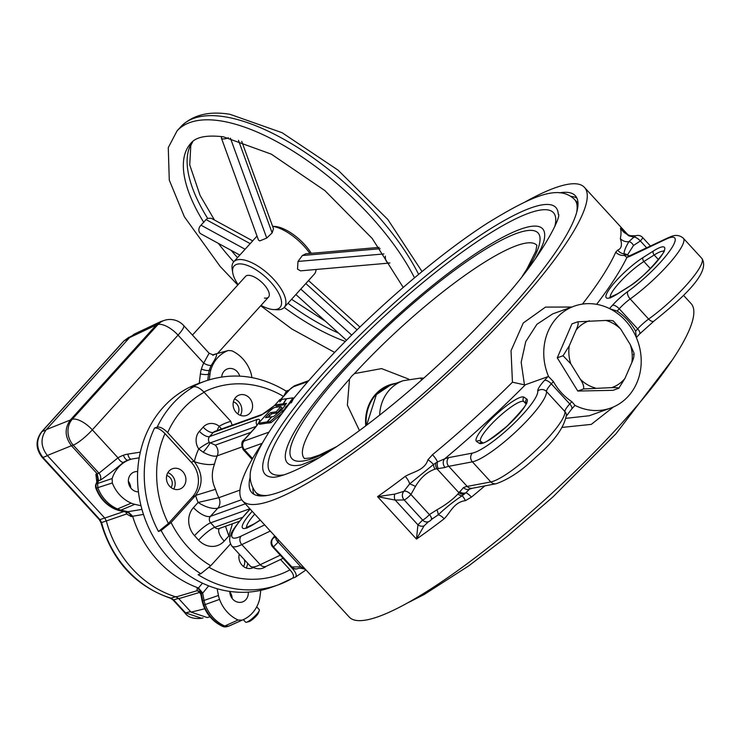 <?xml version="1.0" encoding="UTF-8"?>
<svg xmlns="http://www.w3.org/2000/svg" width="741" height="741" viewBox="0 0 741 741"><rect width="100%" height="100%" fill="white"/><g stroke="black" fill="none" stroke-linecap="round" stroke-linejoin="round"><path stroke-width="1.11" d="M143.458 514.393L132.63 516.264A104.416 92.616 70.3 0 0 157.879 560.594A104.416 92.616 70.3 0 0 198.449 587.993L202.478 583.176M126.507 512.309A6.187 3.798 -35.4 0 1 126.591 513.985A6.187 5.585 71.1 0 0 125.794 512.114M200.274 592.698A6.187 3.705 -29.1 0 0 199.635 592.411L178.729 598.672L176.08 596.968L197.013 590.716L197.162 588.437L198.449 587.993M112.15 478.529L112.317 482.956L97.803 487.652L97.645 483.391A35.309 31.317 -109.7 0 1 98.572 480.742L97.256 481.252A35.197 31.215 70.3 0 0 96.321 483.91A6.187 1.843 -162.9 0 0 95.793 484.392A6.187 6.187 0 0 0 95.913 488.375L96.478 488.18A35.197 31.215 70.3 0 0 104.212 500.851A35.197 31.215 70.3 0 0 116.087 509.363L117.495 508.956A35.309 31.317 -109.7 0 1 105.583 500.407A35.309 31.317 -109.7 0 1 97.803 487.652L96.478 488.18A6.187 5.585 -111.4 0 1 96.321 483.91L112.15 478.529A34.225 30.362 -109.7 0 1 129.573 459.716A23.406 20.757 70.3 0 1 131.027 459.253L129.555 459.661A23.527 20.868 70.3 0 0 128.1 460.124A34.345 30.464 70.3 0 0 123.534 462.31C113.734 470.479 106.009 476.426 100.331 480.149L98.572 480.742L97.21 473.786L98.979 473.184L117.995 457.827A40.523 35.948 -109.7 0 1 123.386 455.252A29.705 26.343 -109.7 0 1 127.832 454.103L140.318 452.149M238.083 620.004L242.122 620.161L228.645 626.154L224.764 626.006L238.083 620.004A34.225 30.362 -109.7 0 1 227.181 612.001A34.225 30.362 -109.7 0 1 219.549 599.395A23.406 20.757 70.3 0 1 218.456 595.468L217.122 588.697M227.218 626.543A6.187 5.52 -105.3 0 1 226.765 626.682A6.187 5.52 -105.3 0 1 223.319 626.395L224.764 626.006A35.309 31.317 -109.7 0 1 213.084 617.549A35.309 31.317 -109.7 0 1 205.211 604.545L219.549 599.395M97.793 487.634L95.913 488.375C99.748 498.184 106.25 505.177 115.42 509.354A6.187 2.195 113.3 0 0 116.087 509.363A24.37 21.619 70.3 0 0 119.82 510.595A6.187 2.482 102.9 0 1 119.264 510.614L126.72 512.179L128.1 511.753L121.246 510.188A24.49 21.721 70.3 0 1 117.495 508.956L131.222 503.148A34.225 30.362 -109.7 0 1 119.681 494.858A34.225 30.362 -109.7 0 1 112.317 482.956M233.387 401.854A7.605 6.743 -109.7 0 1 237.694 413.858M166.725 475.518A7.605 6.743 -109.7 0 1 170.059 477.639A7.605 6.743 -109.7 0 1 171.032 487.532M138.428 491.857A10.272 9.114 -109.7 0 1 129.304 485.485A10.272 9.114 -109.7 0 1 130.796 474.286A10.272 9.114 -109.7 0 1 134.13 472.036A10.272 9.114 -109.7 0 1 137.659 471.591M128.35 481.298A10.272 9.114 -109.7 0 1 130.722 487.902M221.707 376.965A10.272 9.114 -109.7 0 1 227.459 368.898A10.272 9.114 -109.7 0 1 237.194 371.649A10.272 9.114 -109.7 0 1 239.714 376.113M248.263 592.115A10.272 9.114 -109.7 0 1 242.52 601.914A10.272 9.114 -109.7 0 1 232.776 599.173A10.272 9.114 -109.7 0 1 229.793 591.411M243.298 619.661L245.614 622.181A9.272 1.834 -42.5 0 0 246.475 622.255A9.272 1.834 -42.5 0 0 256.479 614.465A9.272 1.834 -42.5 0 0 259.285 610.501A9.272 1.834 -42.5 0 0 259.276 609.639L256.719 606.842M132.63 516.264L131.25 516.616L126.591 513.985L106.334 520.951A102.258 90.698 70.3 0 0 132.315 568.782A102.258 90.698 70.3 0 0 176.08 596.968M259.285 610.501L258.405 612.974A6.799 1.343 137.5 0 1 256.349 615.882A6.799 1.343 137.5 0 1 249.013 621.597L246.475 622.255M229.793 591.837A10.272 9.114 -109.7 0 1 232.165 598.441M184.87 612.853L172.94 599.849A6.187 1.223 -42.5 0 0 173.635 599.867L185.565 612.872A6.187 1.223 137.5 0 1 184.87 612.853C187.918 617.327 193.512 619.133 201.645 618.281L185.565 612.872L190.622 611.631M128.1 511.753L132.611 516.199M239.186 554.481A7.605 6.743 -109.7 0 1 239.751 554.676M244.298 559.622A7.605 6.743 -109.7 0 1 243.493 566.485M131.027 459.253A23.406 20.757 70.3 0 1 133.084 458.809L139.169 457.855M131.222 503.148A23.406 20.757 70.3 0 0 134.806 504.325L140.994 505.742M260.767 590.355L259.943 597.042A23.406 20.757 70.3 0 1 259.137 600.895A34.225 30.362 -109.7 0 1 243.205 619.698A34.225 30.362 -109.7 0 1 242.122 620.161M251.959 377.586L251.514 375.354A23.406 20.757 -109.7 0 0 250.421 371.426A34.225 30.362 70.3 0 0 231.887 350.817L228.367 350.484L214.445 354.318A35.309 31.317 -109.7 0 0 212.899 354.948A35.309 31.317 -109.7 0 0 212.648 355.069M214.445 354.318L227.858 350.66A34.225 30.362 70.3 0 0 210.833 369.916A23.406 20.757 -109.7 0 0 210.036 373.77L209.295 379.762M197.162 588.437A6.187 5.585 72.3 0 1 201.237 593.374L202.728 600.942L204.062 600.442L202.608 592.939L200.792 594.143L199.412 591.614A6.187 5.372 -53.9 0 0 197.013 590.716A6.187 5.558 73.3 0 1 199.635 592.411L200.839 594.402M202.608 592.939L198.514 588.011M210.018 616.827L207.202 617.522L191.076 612.131L178.729 598.672M218.456 595.468L204.062 600.442A24.49 21.721 70.3 0 0 205.211 604.545L203.303 605.23L202.191 601.257A6.187 0.482 168.8 0 1 202.728 600.942A24.37 21.619 70.3 0 0 203.877 605.027A35.197 31.215 70.3 0 0 211.722 617.994A35.197 31.215 70.3 0 0 223.319 626.395A6.187 2.186 113.8 0 1 222.643 626.377A6.187 6.187 0 0 0 226.774 626.682L228.645 626.154A35.309 31.317 -109.7 0 0 230.192 625.515L243.205 619.698M96.756 481.659L95.895 474.286A6.187 5.604 69.3 0 1 97.256 481.252L95.793 484.392M123.534 462.31A6.187 2.816 59.2 0 1 117.995 457.827L92.329 429.854A18.553 3.668 -42.5 0 1 73.239 445.146L71.451 445.721L97.21 473.786L95.895 474.286M130.898 336.303L124.145 340.786A6.187 2.584 42.1 0 0 123.756 341.064L41.579 431.873C35.355 440.339 35.577 448.87 42.265 457.466A6.187 1.223 -42.5 0 0 42.959 457.475L99.979 519.617L101.554 522.516A101.387 89.93 70.3 0 0 170.976 598.163L176.265 596.588M41.579 431.873A6.187 2.584 42.1 0 1 41.978 431.595C35.892 439.997 36.216 448.629 42.959 457.475L47.48 455.65M213.01 355.096L213.658 354.92C218.215 352.42 217.409 355.902 211.25 365.359A6.187 2.158 26 0 1 203.701 363.109L209.11 353.235L183.648 325.484A18.553 18.553 0 0 0 165.549 320.019L161.056 321.427L134.288 334.089L129.573 337.609L46.34 429.585C40.301 437.977 40.625 446.601 47.322 455.474L104.759 518.061L123.599 511.614M46.34 429.585L72.257 419.258L157.972 324.539L156.342 324.938L70.469 419.841C64.43 428.224 64.754 436.847 71.451 445.721L47.322 455.474M165.549 320.019A18.553 16.58 -103.8 0 0 157.972 324.539A18.553 7.743 42.1 0 1 178.044 335.136L92.329 429.854A18.553 7.743 42.1 0 0 72.257 419.258A18.553 16.043 72.1 0 0 73.239 445.146L98.979 473.184A6.187 5.363 71.1 0 1 100.331 480.149M129.573 337.609L156.342 324.938L161.056 321.427M106.334 520.951L104.759 518.061M134.806 504.325L119.82 510.595L126.72 512.179A6.187 5.585 -107.1 0 1 131.25 516.616M379.142 247.383L305.709 253.811L302.374 255.525L297.993 261.443L297.521 269.131L300.54 270.845L389.312 263.074A5.409 3.492 -95 0 1 386.459 261.351A5.409 3.492 -95 0 1 385.403 256.145M297.993 261.443L383.875 253.931M300.79 289.101L351.706 335.099M250.18 243.641L206.054 219.568L207.61 218.336L211.259 218.28L252.681 240.881M261.027 305.385A30.918 12.903 -137.9 0 0 271.808 309.377A30.918 12.903 -137.9 0 0 273.457 309.553A30.918 12.903 -137.9 0 0 275.976 288.749A30.918 12.903 -137.9 0 0 242.316 264.074A30.918 12.903 -137.9 0 0 232.72 272.688A30.918 12.903 -137.9 0 0 238.102 284.637M232.72 272.688L232.174 269.205A34.012 14.19 42.1 0 1 233.73 261.823A34.012 14.19 42.1 0 1 242.733 259.73A34.012 14.19 42.1 0 1 275.115 280.885A34.012 14.19 42.1 0 1 284.164 307.469A34.012 14.19 42.1 0 1 276.977 309.747L273.457 309.553M272.595 226.283L274.605 226.394A30.918 12.903 42.1 0 1 276.263 226.57A30.918 12.903 42.1 0 1 311.266 253.32M309.868 253.45A34.012 14.19 -137.9 0 0 272.901 226.394A34.012 14.19 -137.9 0 0 272.623 226.348M192.456 335.08L245.595 276.356A15.459 6.456 42.1 0 1 249.689 275.402A15.459 6.456 42.1 0 1 264.417 285.016A15.459 6.456 42.1 0 1 268.529 297.104A15.459 6.456 42.1 0 1 264.435 298.049M228.376 137.715A5.409 2.01 160 0 1 221.429 138.159L258.47 240.084L259.767 240.908L266.732 238.065L272.123 232.896L273.485 228.737L241.723 141.336M272.123 232.896L238.463 140.308M239.825 255.08L201.043 233.934A5.409 4.576 118.6 0 1 200.459 225.801L206.054 219.568M284.164 307.469L314.332 274.124A34.012 14.19 -137.9 0 0 316.064 269.483M221.429 138.159A5.409 2.01 160 0 1 222.068 136.622M266.732 238.065L230.423 138.169M245.104 249.245L201.154 225.273M305.82 283.534L357.06 329.828M389.905 262.944A5.409 3.492 -95 0 1 389.312 263.074M302.374 255.525L380.124 248.717M683.508 295.335L690.973 303.458A231.905 45.859 137.5 0 1 587.632 459.04A231.905 45.859 137.5 0 1 378.697 616.531A231.905 45.859 137.5 0 1 349.243 617.068L242.668 500.935A231.905 45.859 137.5 0 1 261.934 443.683M525.712 201.617A231.905 45.859 137.5 0 1 554.944 187.862A231.905 45.859 137.5 0 1 584.399 187.334A231.905 45.859 137.5 0 1 481.066 342.907A231.905 45.859 137.5 0 1 272.123 500.407A231.905 45.859 137.5 0 1 242.668 500.935M410.959 494.46A29.371 5.808 -42.5 0 0 410.931 494.497A6.187 1.223 137.5 0 1 410.644 494.821A6.187 1.223 137.5 0 1 404.188 499.953L395.203 500.092L377.54 496.655A231.905 45.859 -42.5 0 0 405.225 476.361C413.08 471.73 424.658 470.415 427.937 459.772L432.503 454.678A9.272 2.38 -129.5 0 1 437.514 461.912L444.609 458.883A57.205 11.31 137.5 0 1 445.795 458.438A57.205 11.31 137.5 0 1 448.74 457.605L472.369 453.112A46.377 9.17 -42.5 0 0 512.151 425.223A46.377 9.17 -42.5 0 0 537.744 391.044A21.646 4.279 137.5 0 1 544.524 380.355L547.849 376.678L525.397 384.736A241.186 47.693 137.5 0 1 444.609 458.883A6.187 5.363 -112 0 0 445.072 467.469L435.087 469.118C427.224 471.804 420.684 477.575 415.451 486.439L410.959 494.46A6.187 2.992 -138.9 0 0 403.891 491.274L409.662 483.901L433.448 464.496L437.514 461.912A6.187 4.038 -95.2 0 0 438.264 468.571M432.503 454.678A231.905 45.859 -42.5 0 0 512.439 382.199L511.04 350.697L523.276 322.983L545.506 307.098L571.802 307.024M609.482 308.571L612.446 305.292A21.646 4.279 137.5 0 1 627.784 291.537A46.377 9.17 -42.5 0 0 667.863 253.459A46.377 9.17 -42.5 0 0 668.771 238.028A46.377 9.17 -42.5 0 0 665.9 239.241L631.564 255.562A57.205 11.31 137.5 0 1 626.914 257.423L624.385 255.404A9.272 8.281 23.9 0 1 615.752 252.172L617.679 250.088C621.495 248.726 622.384 244.9 620.347 238.63A231.905 45.859 -42.5 0 0 620.43 228.247L622.459 230.664M613.474 406.948L591.29 424.38L562.262 427.4M469.266 489.329L465.848 492.784A9.272 2.38 -129.5 0 1 471.443 497.109L465.45 500.647C453.955 502.092 450.389 512.633 444.165 518.793A231.905 45.859 137.5 0 1 416.479 539.087L417.915 524.832L422.629 520.052A6.187 1.223 -42.5 0 0 429.085 514.921A6.187 1.223 -42.5 0 0 429.372 514.597A29.371 5.808 137.5 0 1 429.4 514.56L436.912 509.827C445.721 504.871 452.723 499.591 457.91 493.988L463.514 487.569A51.018 10.087 137.5 0 1 464.57 487.17A51.018 10.087 137.5 0 1 467.191 486.42L490.82 481.937A52.565 10.393 -42.5 0 0 493.534 481.168A52.565 10.393 -42.5 0 0 538.374 447.962A52.565 10.393 -42.5 0 0 564.911 411.588A15.459 3.057 137.5 0 1 569.755 403.947L571.83 401.659A54.112 47.998 -109.7 0 1 561.502 392.832A54.112 47.998 -109.7 0 1 553.388 381.559L551.313 383.857A15.459 3.057 -42.5 0 0 546.469 391.489A52.565 10.393 137.5 0 1 519.923 427.863A52.565 10.393 137.5 0 1 475.083 461.069A52.565 10.393 137.5 0 1 472.378 461.838L490.82 481.937A6.187 5.78 -100.8 0 0 496.072 483.753C508.798 479.334 522.146 470.396 536.095 456.947C554.379 441.154 564.485 427.103 566.411 414.784A6.187 6.002 172.4 0 0 564.911 411.588L546.469 391.489A6.187 6.002 172.4 0 0 537.744 391.044M559.594 192.836A219.54 43.413 137.5 0 1 575.285 195.698A219.54 43.413 137.5 0 1 477.463 342.972A219.54 43.413 137.5 0 1 279.672 492.07A219.54 43.413 137.5 0 1 251.783 492.58A219.54 43.413 137.5 0 1 250.282 476.695M576.831 198.042A219.54 43.413 -42.5 0 0 570.996 196.439M252.894 488.356A219.54 43.413 -42.5 0 0 253.987 494.312M275.198 405.021L261.091 415.256L213.352 432.392L209.583 436.56L257.322 419.425C261.008 418.609 260.23 421.472 254.987 428.002L254.506 428.317A6.187 2.584 -137.9 0 1 254.987 428.002L244.623 439.459A3.094 0.611 137.5 0 0 244.076 441.062L268.974 432.123M287.684 405.225L293.01 397.852L286.61 398.723L283.377 403.762L286.535 403.317L282.099 409.458L273.688 416.479L271.947 416.729L267.223 421.944L268.251 423.055L271.021 422.666L282.071 413.45M283.377 403.762L284.405 404.882L285.526 404.725M275.078 404.892L283.108 403.808L286.359 398.751L282.062 399.334L279.718 401.909L280.978 399.482L279.839 399.631L275.078 404.892L276.097 406.012L284.257 404.725M258.572 423.157L266.992 421.972L271.706 416.757L265.5 417.637L268.492 414.321L270.78 412.607L276.134 411.848L280.885 406.596L274.939 407.43A6.373 1.26 -42.5 0 0 267.909 412.83L258.572 423.157L259.6 424.278L268.149 422.944M267.825 417.303L271.808 413.719L277.162 412.969L281.913 407.707L280.885 406.596M230.47 543.968L210.759 565.753L200.82 573.729A108.223 95.997 -109.7 0 1 178.405 554.953A108.223 95.997 -109.7 0 1 161.14 530.491L158.454 531.464A108.223 95.997 -109.7 0 1 154.526 428.048C157.444 427.631 160.936 429.484 164.974 433.605L191.252 462.236L193.938 461.273A24.74 21.943 -109.7 0 1 194.309 461.68A15.459 4.168 -167.2 0 0 214.557 463.996C211.287 472.702 211.602 481.141 215.52 489.301A46.377 41.144 70.3 0 0 218.827 497.693L198.097 502.463C205.47 507.122 212.009 509.067 217.706 508.298L210.425 516.347L245.317 503.824M274.707 535.854L273.16 538.198A35.559 7.03 137.5 0 1 273.114 538.244A6.187 2.149 -136.8 0 0 272.707 538.475A6.187 6.187 0 0 0 272.66 546.895L291.102 566.995A6.187 1.223 -42.5 0 0 291.889 566.976A6.187 5.483 70.3 0 0 297.789 568.616L297.789 568.616C298.54 568.125 300.364 568.152 303.264 568.699A6.187 4.502 102.9 0 1 300.874 566.846L304.625 568.449M275.133 404.957L267.436 411.357L262.601 414.238A4.641 4.113 70.3 0 0 261.091 415.256M241.761 447.018L217.233 455.826C214.242 456.836 209.555 455.622 203.191 452.205L198.727 448.935A9.272 1.167 146.2 0 1 209.36 442.433L215.307 445.109L250.856 432.346M257.322 419.425A4.641 4.113 70.3 0 0 256.942 425.047M283.016 558.325L292.686 568.866A98.951 87.762 70.3 0 0 293.306 568.523M221.457 429.002L219.234 426.27A13.912 12.338 -109.7 0 0 203.173 427.14L199.403 431.308A13.912 12.338 -109.7 0 0 198.727 448.935A61.846 54.853 -109.7 0 0 194.309 461.68C202.904 473.221 203.33 484.466 195.587 495.423A24.74 21.943 -109.7 0 1 195.254 495.803L171.078 522.516A98.951 87.762 70.3 0 0 188.094 547.256A98.951 87.762 70.3 0 0 210.759 565.753M161.14 530.491L171.078 522.516M280.524 559.511L290 569.829C293.64 574.09 294.436 576.896 292.389 578.276A108.223 95.997 -109.7 0 1 278.264 584.862L271.549 587.27A108.223 95.997 -109.7 0 1 168.994 558.334A108.223 95.997 -109.7 0 1 198.431 383.542L205.146 381.133A108.223 95.997 -109.7 0 0 191.03 387.71L193.716 386.746C196.634 386.33 200.126 388.182 204.164 392.304A98.951 87.762 70.3 0 0 167.67 432.642C163.631 428.53 160.149 426.677 157.212 427.085A108.223 95.997 -109.7 0 1 193.716 386.746M154.526 428.048L157.212 427.085M286.045 391.026L288.971 390.22M305.977 569.931L295.39 577.165L292.556 578.221M292.389 578.276L278.264 584.862A108.223 95.997 -109.7 0 1 198.125 574.692L200.82 573.729M247.614 563.234A10.819 9.596 -109.7 0 1 246.197 567.977M167.864 472.647A10.819 9.596 -109.7 0 1 172.023 475.472A10.819 9.596 -109.7 0 1 173.746 489.023M234.526 398.982A10.819 9.596 -109.7 0 1 238.685 401.807A10.819 9.596 -109.7 0 1 240.399 415.358M236.24 412.533A10.819 9.596 70.3 0 0 246.494 415.423A10.819 9.596 70.3 0 0 249.439 397.945A10.819 9.596 70.3 0 0 239.186 395.055A10.819 9.596 70.3 0 0 236.24 412.533M169.578 486.198A10.819 9.596 70.3 0 0 179.831 489.088A10.819 9.596 70.3 0 0 182.777 471.609A10.819 9.596 70.3 0 0 172.523 468.72A10.819 9.596 70.3 0 0 169.578 486.198M239.269 554.148A10.819 9.596 70.3 0 0 242.038 565.151A10.819 9.596 70.3 0 0 252.292 568.051A10.819 9.596 70.3 0 0 252.616 567.921M295.075 577.313C297.122 575.942 296.326 573.126 292.686 568.866M205.146 381.133C232.859 371.88 259.924 375.242 286.35 391.22L283.849 395.879M217.27 430.512A9.272 2.455 -51.5 0 1 219.234 426.27A61.846 54.853 -109.7 0 1 230.812 421.333A24.74 21.943 -109.7 0 1 230.442 420.934L204.164 392.304M193.938 461.273L167.67 432.642M191.252 462.236A24.74 21.943 -109.7 0 1 192.567 496.766L168.392 523.479L158.454 531.464M230.812 421.333A15.459 7.123 -105.7 0 0 232.211 425.149M230.229 536.632A61.846 54.853 -109.7 0 1 228.839 535.965L224.199 541.087A20.1 17.83 -109.7 0 1 198.625 540.115L194.531 535.65A20.1 17.83 -109.7 0 1 193.466 507.594L198.097 502.463A61.846 54.853 -109.7 0 1 195.587 495.423L215.52 489.301M225.486 526.258L228.839 535.965L232.405 523.776M203.191 452.205A9.272 1.047 129.2 0 0 209.999 442.97L255.923 426.492M284.544 410.171L282.154 411.023L283.108 412.061M282.154 411.023L285.007 409.56M286.6 407.494L285.165 408.43L285.693 407.031L288.249 404.799L286.109 406.929L285.739 407.782L287.165 406.763M285.396 409.051L284.84 408.439L285.554 408.856M291.046 402.974L291.982 400.084L294.27 397.834M293.279 399.047L291.639 402.317M274.652 535.789L272.744 538.438A6.187 2.158 -136.8 0 1 273.16 538.198A241.186 47.693 137.5 0 0 273.151 538.235A6.187 5.483 70.3 0 0 273.485 546.867L273.448 546.877A6.187 5.483 70.3 0 1 273.114 538.244L275.856 536.808M596.625 304.338A241.186 47.693 137.5 0 0 626.914 257.423A6.187 5.595 -107.1 0 1 629.192 255.978L628.525 255.525A6.187 5.243 -62.3 0 0 624.385 255.404L624.042 253.876C623.959 251.356 625.58 247.281 628.896 241.622L633.833 237.166A6.187 2.158 43.2 0 1 640.326 240.992L633.499 245.484L627.46 254.95M633.499 245.484A6.187 4.011 63.6 0 0 628.896 241.622A9.272 8.772 11.6 0 1 620.347 238.63M650.524 246.114L642.53 237.407A6.187 1.223 137.5 0 1 640.669 240.621A6.187 1.223 137.5 0 1 640.363 240.955A6.187 2.149 43.2 0 0 633.879 237.12A6.187 5.483 -109.7 0 1 635.889 235.768A6.187 5.483 -109.7 0 1 635.871 235.777L635.852 235.777A6.187 5.483 -109.7 0 0 633.842 237.139A241.186 47.693 137.5 0 1 633.833 237.166A35.559 7.03 137.5 0 1 633.879 237.12L628.581 235.768L620.43 228.247L624.209 232.359M405.225 476.361A9.272 3.742 -127.4 0 1 409.662 483.901A6.187 0.704 -154.2 0 1 415.451 486.439M431.086 519.923A6.187 2.992 -138.9 0 0 431.105 519.904L431.067 519.941A6.187 3.001 -139 0 1 430.502 520.349A6.187 5.483 -109.7 0 1 428.493 521.701A6.187 5.483 -109.7 0 1 428.446 521.72L424.009 525.934L416.479 539.087L377.54 496.655L394.805 494.108L403.854 491.32A35.559 7.03 137.5 0 1 403.891 491.274A241.186 47.693 137.5 0 1 403.817 491.329A6.187 5.483 -109.7 0 0 404.141 499.971M547.849 376.678L548.609 376.632A54.112 47.998 -109.7 0 1 574.201 306.163L552.703 313.878L536.919 324.28L525.74 341.647L521.173 362.275L524.452 384.838L525.397 384.736M574.201 306.163A54.112 47.998 -109.7 0 1 609.973 308.812A54.112 47.998 -109.7 0 1 636.352 337.563A54.112 47.998 -109.7 0 1 610.76 408.032A54.112 47.998 -109.7 0 1 574.988 405.373L574.497 405.707M566.291 418.285L589.262 415.747L610.76 408.032M472.369 453.112A6.187 5.78 -100.8 0 0 472.378 461.838L448.75 466.321L467.191 486.42A6.187 5.78 -100.8 0 0 472.434 488.245L469.47 489.18A6.187 5.363 -112 0 1 463.514 487.569M612.446 305.292A6.187 2.584 42.1 0 1 619.235 308.793L617.16 311.09A54.112 47.998 -109.7 0 1 635.602 331.19L637.677 328.893A15.459 3.057 137.5 0 1 648.634 319.065A52.565 10.393 -42.5 0 0 688.028 283.238A52.565 10.393 -42.5 0 0 701.764 258.313C711.786 272.762 679.099 300.846 653.923 321.131A6.187 3.186 54.4 0 1 648.634 319.065L630.193 298.966A15.459 3.057 -42.5 0 0 619.235 308.793L637.677 328.893A6.187 2.584 42.1 0 1 639.576 334.006L653.923 321.131M410.931 494.497A6.187 3.001 -139 0 0 403.854 491.32A6.187 5.483 -109.7 0 0 404.188 499.953L422.629 520.052A6.187 5.483 -109.7 0 0 428.493 521.701A6.187 6.187 0 0 0 431.067 519.941A6.187 3.001 -139 0 0 429.372 514.597L410.931 494.497M548.609 376.632L553.388 381.559M571.83 401.659L574.988 405.373M617.16 311.09L609.973 308.812M639.576 334.006L636.352 337.563L635.602 331.19M512.439 382.199L524.452 384.838M459.522 491.737A6.187 4.826 -148.3 0 0 465.848 492.784L462.152 495.766C454.316 500.87 446.304 507.242 438.116 514.902L431.327 519.543M436.912 509.827A6.187 1.528 -114.9 0 1 438.116 514.902A9.272 3.742 -127.4 0 1 444.165 518.793M278.06 539.504L278.162 542.097L273.485 546.867M629.192 255.978L667.345 238.12A6.187 5.104 -115.4 0 0 665.9 239.241M624.172 254.635A6.187 5.483 -61.5 0 1 627.71 255.089L627.368 254.885M617.679 250.088A9.272 8.577 60.6 0 0 624.042 253.876A6.187 5.733 -54.3 0 1 627.349 254.876M628.581 235.768A6.187 4.502 -77.1 0 1 630.387 235.694M464.292 494.191A6.187 4.705 -141.9 0 1 458.911 492.709L436.894 468.72A6.187 4.085 -101.1 0 1 435.652 462.977M465.45 500.647A9.272 2.066 -113.5 0 0 462.152 495.766A6.187 4.363 -135.5 0 1 457.91 493.988M432.901 518.237L431.105 519.904A6.187 2.992 -138.9 0 0 429.4 514.56M428.493 521.701L428.446 521.72A6.187 5.483 -109.7 0 1 422.592 520.062M424.009 525.934A6.187 5.502 -164 0 1 417.915 524.832L395.203 500.092A6.187 4.502 -77.1 0 1 394.805 494.108M435.087 469.118A6.187 3.937 -109.1 0 1 433.448 464.496A9.272 3.047 -145.2 0 0 427.937 459.772M275.828 537.068A6.187 5.502 16 0 0 278.162 542.097L300.874 566.846L291.926 566.967A6.187 5.483 70.3 0 0 297.752 568.634A6.187 5.483 70.3 0 0 297.771 568.625L297.752 568.634A6.187 6.187 0 0 1 291.102 566.995M612.964 321.066C612.742 320.51 610.38 320.307 605.86 320.445L577.758 321.789L571.969 323.863L557.269 357.82L577.776 391.044L612.983 390.331L618.772 388.256L624.969 378.382L631.841 362.534C633.805 358.255 634.352 355.504 633.472 354.3M577.758 321.789C578.628 323.011 578.082 325.753 576.118 330.023L569.255 345.871L563.049 355.745L570.792 363.775L580.37 379.299C583.065 383.384 584.13 386.607 583.556 388.969L577.776 391.044M563.049 355.745L557.269 357.82M583.556 388.969L611.668 387.626C616.188 387.487 618.559 387.691 618.772 388.256L619.087 388.08M634.092 354.92L633.916 352.92L630.295 344.63L620.717 329.106L613.168 320.788M569.255 345.871A35.225 31.242 70.3 0 0 570.792 363.775M580.37 379.299A35.225 31.242 70.3 0 0 595.227 387.96M611.668 387.626A35.225 31.242 70.3 0 0 624.969 378.382M631.841 362.534A35.225 31.242 70.3 0 0 630.295 344.63M620.717 329.106A35.225 31.242 70.3 0 0 605.86 320.445M589.419 320.779A35.225 31.242 70.3 0 0 576.118 330.023M259.322 495.877A216.446 42.802 137.5 0 1 257.812 494.571L255.599 492.163A216.446 42.802 137.5 0 0 267.501 495.433M255.599 492.163C249.754 483.975 248.587 475.157 252.116 465.7C259.822 442.053 281.673 410.366 317.676 370.63C366.591 316.287 436.088 255.923 488.032 222.772C534.474 194.318 559.288 184.666 574.544 199.459L576.757 201.867A216.446 42.802 137.5 0 1 577.924 203.488M318.639 457.938L301.689 464.774A173.162 34.243 137.5 0 1 339.795 372.806A173.162 34.243 137.5 0 1 482.789 248.985A173.162 34.243 137.5 0 1 543.31 243.029L541.106 248.43L535.058 259.331M359.459 430.549L347.372 405.197L349.511 379.077L351.734 376.104L354.476 373.584L381.578 368.601L408.699 379.096M421.749 379.966L420.592 378.058L403.104 380.717A41.746 37.022 70.3 0 0 389.544 389.859A41.746 37.022 70.3 0 0 379.642 415.182M366.619 425.223L376.4 394.573L389.961 385.431L385.635 387.321L376.122 394.694M366.286 425.473A41.746 37.022 -109.7 0 1 376.039 394.582A41.746 37.022 -109.7 0 1 392.221 384.625M293.01 397.852L293.566 398.463M283.868 409.968L285.128 408.754M267.223 421.944L270.002 421.555L271.021 422.666M270.002 421.555L282.349 411.236M283.108 403.808L284.127 404.929M280.978 399.482L281.45 400.001M266.992 421.972L268.02 423.092M268.492 414.321L269.511 415.442M276.134 411.848L277.162 412.969M172.94 599.849L170.365 598.172A6.187 2.38 -73 0 0 170.976 598.163L173.635 599.867L178.914 598.293M170.365 598.172C135.344 585.955 112.224 560.826 101.008 522.785L106.676 520.756M127.85 511.707L141.948 509.391M208.684 585.844L202.636 593.208M191.076 612.131L204.794 608.759M129.573 459.716L128.1 460.124A6.187 2.853 69.9 0 1 123.386 455.252M131.064 459.244A6.187 2.816 81.1 0 1 127.832 454.103M101.008 522.785L99.285 519.598A6.187 1.223 -42.5 0 0 99.979 519.617L105.102 517.857M128.601 338.674L124.145 340.786L41.978 431.595L46.007 429.965M211.25 365.359A34.345 30.464 70.3 0 0 209.295 370.389L210.833 369.916M199.227 383.254L200.385 373.927A29.705 26.343 -109.7 0 1 201.404 369.037A6.187 1.825 16.6 0 0 209.295 370.389A23.527 20.868 70.3 0 0 208.49 374.261L210.036 373.77M201.404 369.037A40.523 35.948 -109.7 0 1 203.701 363.109L178.044 335.136A18.553 3.668 -42.5 0 0 183.648 325.484M200.385 373.927A6.187 1.408 7 0 0 208.49 374.261L207.758 380.244M418.619 274.374A163.881 68.385 42.1 0 0 224.18 116.689A163.881 68.385 42.1 0 0 180.795 126.757L177.025 130.925A163.881 68.385 42.1 0 1 220.41 120.857A163.881 68.385 42.1 0 1 414.488 277.819M207.61 218.336A145.329 60.651 42.1 0 1 192.632 141.605M338.498 333.033A145.329 60.651 42.1 0 1 287.971 303.264M237.528 257.618A145.329 60.651 42.1 0 1 231.164 250.365M345.371 341.425A145.329 60.651 42.1 0 1 284.201 307.432M257.016 236.083L233.73 261.823A145.329 60.651 42.1 0 1 218.354 243.372M203.831 222.485A145.329 60.651 42.1 0 1 190.78 143.374C195.772 137.002 206.656 134.816 223.421 136.816L271.326 154.156L324.901 190.613L372.214 238.482L403.215 287.425M582.472 304.097A231.905 45.859 -42.5 0 0 615.752 252.172M484.855 485.883A231.905 45.859 137.5 0 1 471.443 497.109M307.987 381.541L293.103 386.885A6.187 5.483 70.3 0 1 295.113 385.533L308.784 380.624M280.774 399.51L289.87 389.451A3.094 0.611 137.5 0 1 293.103 386.885M254.506 428.317L244.132 439.774A6.187 2.584 42.1 0 1 244.623 439.459M262.138 443.331L244.41 449.694L252.561 458.577M244.076 441.062A6.187 5.483 70.3 0 0 244.41 449.694A9.272 1.834 -42.5 0 1 243.224 449.713L252.097 459.383M289.87 389.451A6.187 2.584 -137.9 0 0 289.379 389.766L295.113 385.533M241.705 499.684L217.706 508.298A9.272 8.225 -109.7 0 0 218.827 497.693L239.991 490.097M215.307 445.109A9.272 8.225 -109.7 0 1 217.233 455.826A46.377 41.144 70.3 0 0 214.557 463.996M270.308 531.047L241.807 544.598A52.565 10.393 137.5 0 1 238.556 545.969A52.565 10.393 137.5 0 1 231.877 546.089L250.319 566.189A52.565 10.393 -42.5 0 0 256.997 566.068A52.565 10.393 -42.5 0 0 260.248 564.688L280.265 555.185M250.162 509.104L246.345 513.318A46.377 9.17 -42.5 0 0 241.094 536.123A6.187 5.104 64.6 0 0 241.807 544.598L260.248 564.688A6.187 5.104 64.6 0 0 266.297 566.272C261.869 569.634 256.543 569.607 250.319 566.189M249.847 508.761L210.676 522.822L214.77 527.286L242.65 517.283M260.286 520.136L253.617 524.35A32.465 6.419 137.5 0 1 252.218 511.336M241.094 536.123L264.676 524.915M254.728 514.078A29.371 5.808 -42.5 0 0 246.614 527.601M272.66 546.895A6.187 1.223 137.5 0 0 273.448 546.877L291.889 566.976M262.601 414.238L214.862 431.373A4.641 4.113 70.3 0 0 213.352 432.392A9.272 3.872 -137.9 0 1 203.173 427.14M199.403 431.308A9.272 3.872 -137.9 0 0 209.583 436.56A4.641 4.113 70.3 0 0 209.36 442.433M198.625 540.115A15.459 3.057 137.5 0 1 214.77 527.286A4.641 4.113 70.3 0 0 219.169 528.528L239.362 521.275M193.466 507.594A15.459 6.456 -137.9 0 0 210.425 516.347A4.641 4.113 70.3 0 0 210.676 522.822A15.459 3.057 137.5 0 0 194.531 535.65M209.203 567.384A98.951 87.762 70.3 0 0 290 569.829M283.405 396.379A98.951 87.762 70.3 0 0 203.895 392.008M164.974 433.605A98.951 87.762 70.3 0 0 168.392 523.479M192.567 496.766L195.254 495.803M224.199 541.087A15.459 6.456 42.1 0 1 219.317 528.472M526.731 399.029A32.465 6.419 137.5 0 1 508.502 424.871A32.465 6.419 137.5 0 1 479.353 443.331L476.62 441.488A32.465 6.419 137.5 0 1 490.329 420.036A32.465 6.419 137.5 0 1 520.108 397.454A32.465 6.419 137.5 0 1 523.998 397.185L526.731 399.029A3.094 3.029 124.1 0 0 526.249 403.021M448.74 457.605A6.187 5.78 -100.8 0 0 448.75 466.321A51.018 10.087 -42.5 0 0 446.119 467.071A51.018 10.087 -42.5 0 0 445.072 467.469M526.203 403.16L523.794 401.529A29.371 5.808 -42.5 0 0 520.275 401.77A29.371 5.808 -42.5 0 0 494.09 421.434A29.371 5.808 -42.5 0 0 480.613 441.303M525.953 403.873L523.794 401.529A3.094 3.029 -55.9 0 1 523.998 397.185M482.78 442.766L480.4 441.154A3.094 3.029 124.1 0 0 476.62 441.488M617.299 294.084A32.465 6.419 137.5 0 1 609.574 288.86A32.465 6.419 137.5 0 1 643.077 257.535L653.386 251.014A32.465 6.419 137.5 0 1 660.287 247.411A32.465 6.419 137.5 0 1 658.193 260.054A32.465 6.419 137.5 0 1 627.599 287.564L617.299 294.084A3.094 2.038 -122.3 0 1 617.688 293.705A3.094 2.038 -122.3 0 1 618.207 293.51M667.345 238.12L670.781 236.675C675.449 234.61 679.627 235.119 683.322 238.213A52.565 10.393 137.5 0 1 669.586 263.138A52.565 10.393 137.5 0 1 630.193 298.966A6.187 3.186 54.4 0 1 627.784 291.537M663.64 251.31A29.371 5.808 -42.5 0 0 660.453 251.727A29.371 5.808 -42.5 0 0 654.201 254.987A3.094 2.038 -122.3 0 1 653.386 251.014M664.186 251.653L663.76 250.764C668.197 248.383 644.689 278.042 627.998 287.184A3.094 2.038 57.7 0 0 627.599 287.564M643.077 257.535A3.094 2.038 57.7 0 0 643.901 261.508L654.201 254.987L658.434 259.6M610.297 297.336A29.371 5.808 -42.5 0 1 620.884 281.089A29.371 5.808 -42.5 0 1 643.901 261.508L650.385 268.585M646.754 247.911L640.363 240.955A29.371 5.808 -42.5 0 0 640.326 240.992M544.524 380.355A6.187 2.584 -137.9 0 1 551.313 383.857L569.755 403.947A6.187 2.584 -137.9 0 1 571.654 409.069L574.942 405.438M631.564 255.562A6.187 5.104 -115.4 0 1 633.009 254.441M246.345 513.318A6.187 2.584 -137.9 0 0 245.855 513.633L250.06 508.993M253.617 524.35A3.094 2.038 -122.3 0 1 254.015 523.97A3.094 2.038 -122.3 0 1 254.524 523.776M479.353 443.331A3.094 3.029 -55.9 0 1 482.724 442.775M271.623 477.148A197.282 39.014 137.5 0 1 271.577 477.148A197.282 39.014 137.5 0 1 324.762 371.611A197.282 39.014 137.5 0 1 477.352 237.305A197.282 39.014 137.5 0 1 558.223 214.093A197.282 39.014 137.5 0 1 558.223 214.14L558.223 214.093C562.651 214.464 541.319 259.22 496.424 306.468C440.321 369.111 354.995 439.913 305.487 465.348C281.682 477.723 272.836 477.584 271.577 477.148L271.623 477.148M574.544 199.459A216.446 42.802 137.5 0 1 576.785 211.602M284.387 474.759A192.021 37.976 137.5 0 1 328.522 372.399A192.021 37.976 137.5 0 1 485.392 236.175A192.021 37.976 137.5 0 1 554.74 226.653M331.69 449.815A166.92 33.012 137.5 0 1 342.509 371.834A166.92 33.012 137.5 0 1 497.146 242.474A166.92 33.012 137.5 0 1 525.841 271.641M304.532 458.586A157.694 31.187 137.5 0 1 349.511 379.077M354.476 373.584A157.694 31.187 137.5 0 1 536.901 245.336M365.767 425.862A42.265 37.485 -109.7 0 1 375.622 394.231A42.265 37.485 -109.7 0 1 395.666 383.384M270.78 412.607L271.808 413.719M268.529 297.104L217.539 353.448M203.303 605.23C207.063 615.067 213.51 622.116 222.643 626.377M96.691 481.826L96.932 480.279L97.293 481.159M123.756 341.064L128.841 337.275M115.42 509.354L119.264 510.614M202.191 601.257L200.792 594.143M209.11 353.235L213.528 355.078L212.75 355.254M42.265 457.466L99.285 519.598M203.043 617.938L201.645 618.281M126.09 512.179L126.868 512.494L126.211 511.735M180.795 126.757C192.577 114.948 208.99 110.798 230.016 114.318L282.099 132.713L338.044 170.124L387.812 219.466L422.027 271.558M192.836 141.448L190.798 145.523L189.733 164.919L200.079 195.411L214.482 220.04M291.556 299.299L325.475 321.27M177.025 130.925L168.272 147.644L169.272 180.072L184.361 216.77L220.216 266.51L237.778 284.998M260.702 305.746L291.954 329.06L334.654 352.42M295.881 294.529L346.519 340.276M308.515 280.561L359.941 327.031M671.707 360.71L615.966 433.772L552.953 496.915L506.687 536.864L468.738 565.874L424.223 594.486L407.939 602.776M584.399 187.334L628.025 234.869M280.543 399.538L289.379 389.766M244.132 439.774C241.39 441.367 241.094 444.674 243.224 449.713M255.006 427.705L258.164 423.611M683.322 238.213L701.764 258.313M642.53 237.407A6.187 6.187 0 0 0 635.889 235.768L630.378 235.694C626.654 234.415 623.996 232.72 622.394 230.608L622.431 230.646M628.525 255.525L627.72 255.099M571.654 409.069L566.495 415.886M472.434 488.245L496.072 483.753M245.855 513.633C235.647 525.86 230.701 532.788 231.007 534.428C228.95 538.161 229.247 542.051 231.877 546.089M266.297 566.272L283.108 558.279M305.616 569.533L303.264 568.699M246.91 528.176L246.058 527.675L254.015 523.97L260.211 520.052M526.731 403.558L526.314 402.659C527.703 403.632 521.321 411.422 507.159 426.038C491.505 438.718 483.317 444.294 482.595 442.775L483.132 443.007M610.593 297.91L609.741 297.41L617.688 293.705L627.998 287.184M336.377 446.74L319.352 455.076L310.711 457.947L304.329 458.531M536.864 245.132L535.826 251.171L526.879 269.085L522.368 276.05M423.824 378.123L420.795 378.077M389.97 385.431L403.104 380.717"/></g></svg>
